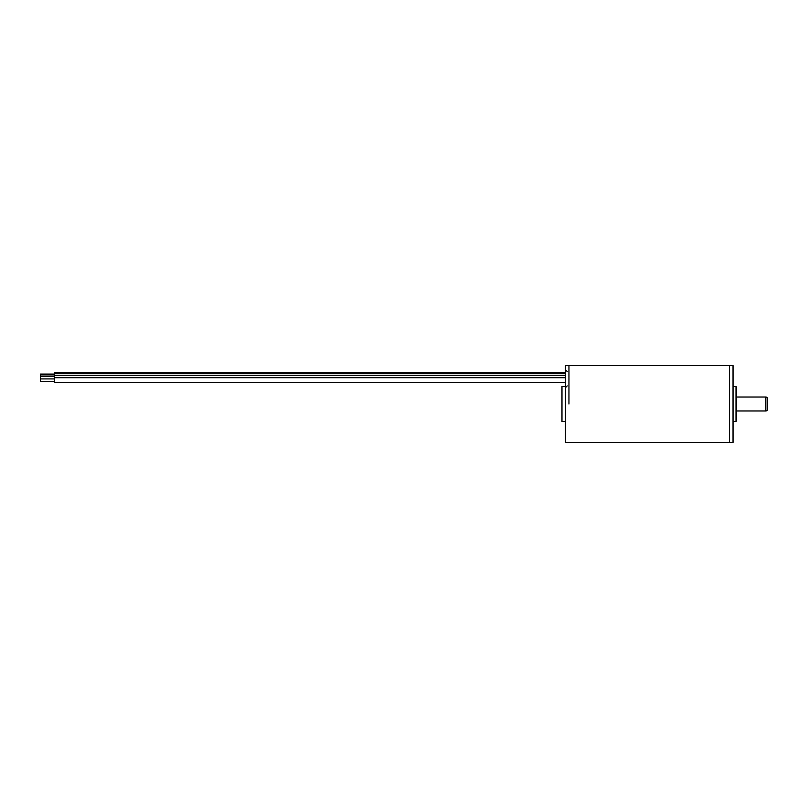 <?xml version="1.0" encoding="UTF-8"?>
<svg xmlns="http://www.w3.org/2000/svg" width="808" height="808" viewBox="0 0 808 808"><rect width="100%" height="100%" fill="white"/><g stroke="black" fill="none" stroke-linecap="round" stroke-linejoin="round"><path stroke-width="1.21" d="M568.953 404L568.953 365.6L568.953 404M729.543 404L729.543 365.6L733.038 365.6L733.038 442.4L729.543 442.4L729.543 365.6L565.469 365.6L565.469 442.4L729.543 442.4L729.543 404M54.368 374.084L40.4 374.084L40.4 381.366L54.368 381.366M565.469 382.588L54.368 382.588L54.368 372.862L565.469 372.862L54.368 372.862M736.007 421.453L736.532 420.928L736.532 387.072L736.007 386.547L736.007 421.453L733.038 421.453M736.532 410.979L765.853 410.979A1.747 1.747 180 0 0 767.6 409.232L767.6 398.768A1.747 1.747 0 0 0 765.853 397.021L765.853 410.979M736.532 397.021L765.853 397.021M565.469 421.453L561.974 421.453L561.974 386.547L565.469 386.547M40.4 376.538L54.368 376.538M565.469 375.316L54.368 375.316M40.4 378.922L54.368 378.922M565.469 377.7L54.368 377.7M40.4 374.902L54.368 374.902M565.469 373.68L54.368 373.68M736.007 386.547L733.038 386.547M567.206 371.529L565.469 369.791M567.206 385.901L565.469 387.648"/></g></svg>
